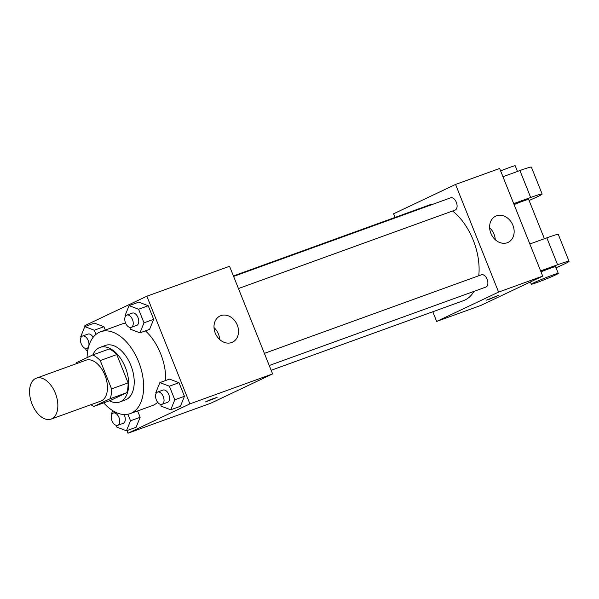 <?xml version="1.0" encoding="UTF-8"?>
<svg xmlns="http://www.w3.org/2000/svg" width="599" height="599" viewBox="0 0 599 599"><rect width="100%" height="100%" fill="white"/><g stroke="black" fill="none" stroke-linecap="round" stroke-linejoin="round"><path stroke-width="0.9" d="M51.784 418.836A21.759 12.811 70.1 0 1 51.117 419.113A21.759 12.811 70.1 0 1 31.657 403.015A21.759 12.811 70.1 0 1 36.299 378.194A21.759 12.811 70.1 0 1 55.542 393.715A21.759 12.811 70.1 0 1 51.784 418.836M36.299 378.194L85.912 360.231A21.759 12.811 70.1 0 1 105.154 375.753A21.759 12.811 70.1 0 1 101.388 400.873A21.759 12.811 70.1 0 1 100.729 401.15L51.117 419.113M92.718 354.96L109.258 348.97A28.086 16.54 70.1 0 1 116.775 354.578L128.104 382.896L111.564 388.886L100.235 360.568A28.086 16.54 70.1 0 0 92.718 354.96L76.425 362.68A28.086 16.54 70.1 0 0 76.08 363.788M128.104 382.896A28.086 16.54 70.1 0 1 126.748 392.704L110.456 400.424L93.916 406.414A28.086 16.54 70.1 0 1 90.898 404.707M93.916 406.414L110.216 398.694A28.086 16.54 70.1 0 0 111.564 388.886M126.748 392.704L110.216 398.694M109.46 400.783A29.014 17.086 -109.9 0 0 119.733 401.981A29.014 17.086 -109.9 0 0 125.917 368.879A29.014 17.086 -109.9 0 0 99.973 347.42A29.014 17.086 -109.9 0 0 92.852 354.915M99.973 347.42L105.491 345.421A29.014 17.086 70.1 0 1 131.151 366.124A29.014 17.086 70.1 0 1 126.134 399.615A29.014 17.086 70.1 0 1 125.243 399.982L119.733 401.981M116.775 354.578L100.235 360.568M87.087 357.633A43.525 25.63 70.1 0 1 100.55 331.786A43.525 25.63 70.1 0 1 139.043 362.837A43.525 25.63 70.1 0 1 131.51 413.07A43.525 25.63 70.1 0 1 130.185 413.624A43.525 25.63 70.1 0 1 103.717 402.865M157.672 402.266A43.525 25.63 70.1 0 1 153.561 405.089A43.525 25.63 70.1 0 1 152.236 405.643L130.185 413.624M100.55 331.786L122.6 323.797A43.525 25.63 70.1 0 1 125.595 323.048M145.415 330.858A43.525 25.63 70.1 0 1 165.676 380.507M95.967 334.407L94.29 330.214L103.934 326.717L105.274 330.071L103.934 326.717L94.44 323.131L84.796 326.627L80.738 336.631L81.06 337.424M129.736 327.421L130.47 329.24L139.956 332.834L149.608 329.338L153.666 319.327L148.223 305.737L138.728 302.151L129.085 305.64L125.026 315.651L125.341 316.437M126.928 430.614L127.976 433.219L189.913 403.868L146.86 296.22L84.916 325.571L85.268 326.455M116.236 425.372L116.962 427.199L126.456 430.786L136.1 427.289L140.159 417.286L137.62 410.936L140.159 417.286L130.515 420.775L127.901 414.253M160.517 404.385L161.251 406.212L170.745 409.798L180.389 406.302L184.447 396.298L179.011 382.701L169.517 379.115L159.866 382.611L155.815 392.615L156.129 393.408M146.86 296.22L229.544 266.278L272.597 373.926L210.661 403.277L127.976 433.219M272.597 373.926L189.913 403.868M231.648 342.538A14.511 11.703 -115.4 0 1 215.453 333.591A14.511 11.703 -115.4 0 1 220.058 315.973A14.511 11.703 -115.4 0 1 236.845 324.074A14.511 11.703 -115.4 0 1 232.479 342.194A14.511 11.703 -115.4 0 1 231.648 342.538M216.134 397.833L205.42 401.936L211.207 399.316L216.134 397.833M217.205 397.219L205.42 401.936M214.023 327.616A14.511 11.703 -115.4 0 1 219.653 339.491M473.974 291.376A50.773 29.898 70.1 0 1 464.936 300.032A50.773 29.898 70.1 0 1 463.394 300.683L271.145 370.294M233.415 275.959L428.817 205.195A50.773 29.898 70.1 0 1 432.905 204.244M452.552 211.013A50.773 29.898 70.1 0 1 478.758 275.757M269.236 365.51L485.864 287.071A6.529 3.841 -109.9 0 0 487.257 279.621A6.529 3.841 -109.9 0 0 481.416 274.791A6.529 3.841 -109.9 0 0 481.214 274.874M233.595 276.416L450.635 197.827A6.529 3.841 70.1 0 1 456.408 202.484A6.529 3.841 70.1 0 1 455.277 210.017A6.529 3.841 70.1 0 1 455.075 210.099L238.447 288.546M393.603 213.791L395.055 217.422L393.603 213.791L455.547 184.44L393.603 213.791M542.701 276.117L480.757 305.468L436.656 321.438L432.792 311.757L436.656 321.438L498.6 292.087L455.547 184.44L499.641 168.469L542.701 276.117L498.6 292.087L455.547 184.44M170.745 409.798L174.803 399.788L169.36 386.198L159.866 382.611M157.574 392.06L163.085 390.061A6.529 3.841 70.1 0 1 168.858 394.726A6.529 3.841 70.1 0 1 167.727 402.258A6.529 3.841 70.1 0 1 167.533 402.341L162.015 404.34A6.529 3.841 70.1 0 1 156.182 399.511A6.529 3.841 70.1 0 1 157.574 392.06A6.529 3.841 70.1 0 1 163.347 396.718A6.529 3.841 70.1 0 1 162.217 404.258A6.529 3.841 70.1 0 1 162.015 404.34M180.389 406.302L184.447 396.298L174.803 399.788M184.447 396.298L179.011 382.701L169.36 386.198M179.011 382.701L169.517 379.115M139.956 332.834L144.015 322.824L138.579 309.226L129.085 305.64M126.786 315.096L132.297 313.097A6.529 3.841 70.1 0 1 138.07 317.755A6.529 3.841 70.1 0 1 136.946 325.294A6.529 3.841 70.1 0 1 136.744 325.377L131.233 327.368A6.529 3.841 70.1 0 1 125.393 322.539A6.529 3.841 70.1 0 1 126.786 315.096A6.529 3.841 70.1 0 1 132.559 319.754A6.529 3.841 70.1 0 1 131.436 327.286A6.529 3.841 70.1 0 1 131.233 327.368M149.608 329.338L153.666 319.327L144.015 322.824M153.666 319.327L148.223 305.737L138.579 309.226M148.223 305.737L138.728 302.151M112.724 410.652L111.526 413.602L111.841 414.388M126.456 430.786L130.515 420.775M124.038 414.523A6.529 3.841 70.1 0 1 123.439 423.246A6.529 3.841 70.1 0 1 123.244 423.328L117.726 425.32A6.529 3.841 70.1 0 1 111.893 420.491A6.529 3.841 70.1 0 1 113.286 413.048A6.529 3.841 70.1 0 1 119.059 417.705A6.529 3.841 70.1 0 1 117.928 425.238A6.529 3.841 70.1 0 1 117.726 425.32M136.1 427.289L140.159 417.286M85.447 348.401L86.181 350.228L87.701 350.804M94.29 330.214L84.796 326.627M82.497 336.076A6.529 3.841 70.1 0 1 88.27 340.734A6.529 3.841 70.1 0 1 87.147 348.274A6.529 3.841 70.1 0 1 86.945 348.356A6.529 3.841 70.1 0 1 81.105 343.526A6.529 3.841 70.1 0 1 82.497 336.076L88.008 334.085A6.529 3.841 70.1 0 1 93.13 337.327M103.934 326.717L94.44 323.131M489.046 299.38L498.331 295.419L489.046 299.38M486.545 300.136L498.331 295.419M436.656 321.438L498.6 292.087M496.496 215.827A14.511 11.703 -115.4 0 1 512.692 224.775A14.511 11.703 -115.4 0 1 508.094 242.393A14.511 11.703 -115.4 0 1 491.3 234.291A14.511 11.703 -115.4 0 1 495.665 216.172A14.511 11.703 -115.4 0 1 496.496 215.827M495.261 239.69A14.511 11.703 64.6 0 0 489.63 227.807M529.845 243.988L546.835 237.84L557.594 264.751A29.014 1.318 -21.8 0 1 569.05 261.314A29.014 1.318 -21.8 0 1 556.007 267.76M569.05 261.314L558.283 234.404A29.014 1.318 158.2 0 0 546.835 237.84M514.077 204.551A14.511 0.659 -21.8 0 1 528.67 199.422L544.394 238.724M502.943 176.712L519.925 170.558L530.684 197.475L513.702 203.623M530.684 197.475A29.014 1.318 -21.8 0 1 542.14 194.031A29.014 1.318 -21.8 0 1 529.097 200.478M540.987 271.834A14.511 0.659 -21.8 0 1 555.58 266.705L558.268 273.429A14.511 0.659 -21.8 0 1 555.827 274.821A14.511 0.659 -21.8 0 1 540.86 281.066A14.511 0.659 -21.8 0 1 531.335 284.203A14.511 0.659 -21.8 0 1 544.558 278.206A14.511 0.659 -21.8 0 1 558.268 273.429M540.612 270.898L557.594 264.751M519.925 170.558A29.014 1.318 -21.8 0 1 531.373 167.121L542.14 194.031M517.484 171.441L515.215 165.781A14.511 0.659 158.2 0 0 500.622 170.917M264.384 353.38L481.416 274.791M115.555 412.224L113.286 413.048M88.293 347.869L86.945 348.356M531.335 284.203L530.422 281.934"/></g></svg>
